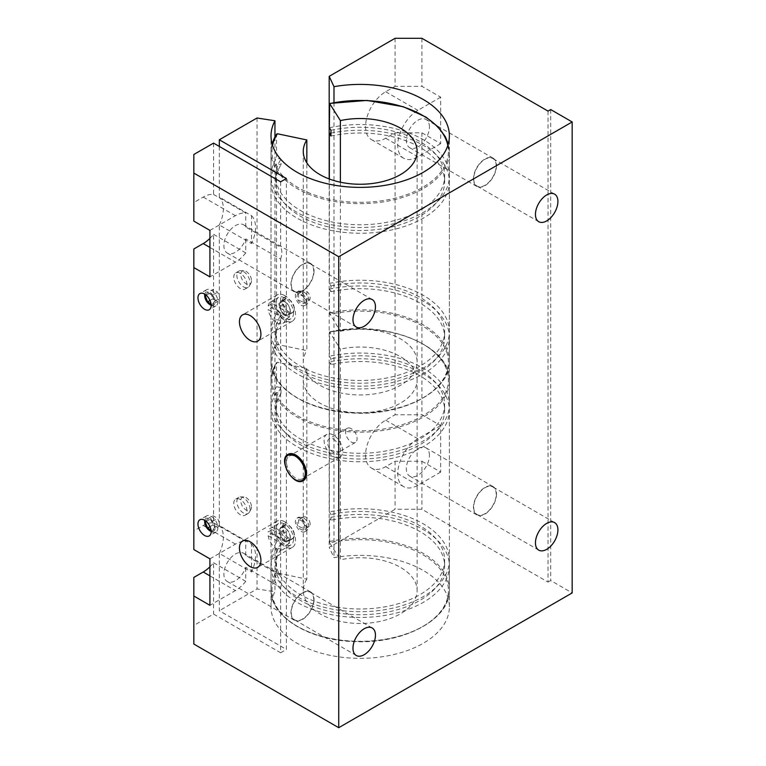 <?xml version="1.0" encoding="UTF-8"?>
<svg xmlns="http://www.w3.org/2000/svg" width="766" height="766" viewBox="0 0 766 766"><rect width="100%" height="100%" fill="white"/><g stroke="black" fill="none" stroke-linecap="round" stroke-linejoin="round"><path stroke-width="0.57" stroke-dasharray="3.83 2.87" d="M289.337 317.153L285.316 319.47L268.167 309.579L272.198 307.252L289.337 317.153A12.333 7.124 60 0 0 289.491 315.372A12.333 7.124 60 0 0 289.337 313.428L272.198 303.537L268.167 305.854L285.316 315.755L289.337 313.428M272.198 307.252A12.333 7.124 60 0 1 272.198 303.537M268.167 305.854A12.333 7.124 60 0 1 270.57 301.986A12.333 7.124 60 0 1 279.312 304.533A12.333 7.124 60 0 1 285.316 315.755M285.316 319.47A12.333 7.124 60 0 1 282.903 323.348A12.333 7.124 60 0 1 274.161 320.801A12.333 7.124 60 0 1 268.167 309.579M293.512 313.055A12.333 7.124 60 0 1 290.956 318.694A12.333 7.124 60 0 1 278.623 311.58A12.333 7.124 60 0 1 278.623 297.332A12.333 7.124 60 0 1 288.131 300.636A12.333 7.124 60 0 1 293.512 313.055M286.398 296.241L283.449 297.945L283.449 300.981A7.842 4.529 60 0 1 284.895 298.903A7.842 4.529 60 0 1 288.82 299.286A7.842 4.529 60 0 1 293.943 306.199A7.842 4.529 60 0 1 292.736 312.49A7.842 4.529 60 0 1 287.365 311.034A7.842 4.529 60 0 1 283.449 304.217L283.449 307.243L286.398 305.538A9.489 5.477 60 0 1 286.398 296.241L286.398 178.507M283.449 307.243A9.489 5.477 60 0 1 283.449 297.945M300.894 292.315A7.842 4.529 -120 0 0 296.969 291.932A7.842 4.529 -120 0 0 296.969 300.99A7.842 4.529 -120 0 0 304.811 305.519A7.842 4.529 -120 0 0 306.017 299.228A7.842 4.529 -120 0 0 300.894 292.315M304.782 300.971A5.506 3.179 60 0 1 303.642 303.489A5.506 3.179 60 0 1 298.137 300.31A5.506 3.179 60 0 1 298.137 293.952A5.506 3.179 60 0 1 302.379 295.427A5.506 3.179 60 0 1 304.782 300.971M284.789 301.613A7.842 4.529 -120 0 0 280.873 301.22A7.842 4.529 -120 0 0 280.873 310.278A7.842 4.529 -120 0 0 288.715 314.807A7.842 4.529 -120 0 0 289.912 308.526A7.842 4.529 -120 0 0 284.789 301.613M290.161 311.111A7.593 4.385 60 0 1 288.581 314.587A7.593 4.385 60 0 1 280.998 310.211A7.593 4.385 60 0 1 280.998 301.44A7.593 4.385 60 0 1 286.848 303.48A7.593 4.385 60 0 1 290.161 311.111M310.144 297.869A5.506 3.179 60 0 1 309.004 300.387A5.506 3.179 60 0 1 303.508 297.208A5.506 3.179 60 0 1 303.508 290.86A5.506 3.179 60 0 1 307.75 292.334A5.506 3.179 60 0 1 310.144 297.869M294.182 308.794A7.593 4.385 60 0 1 292.612 312.269A7.593 4.385 60 0 1 285.019 307.884A7.593 4.385 60 0 1 285.019 299.123A7.593 4.385 60 0 1 290.869 301.153A7.593 4.385 60 0 1 294.182 308.794M286.398 305.538L286.398 522.431L283.449 524.135L283.449 527.161L280.634 528.789A7.842 4.529 -120 0 0 280.634 532.025L280.634 575.601L245.752 555.455A16.316 9.422 120 0 0 243.578 553.224A16.316 9.422 120 0 0 227.263 562.646A16.316 9.422 120 0 0 227.263 581.49A16.316 9.422 120 0 0 245.752 567.328L280.634 587.465L280.634 652.795L213.551 614.064L193.827 625.449L193.827 644.043M283.449 300.981L280.634 302.608A7.842 4.529 -120 0 0 280.634 305.835L280.634 528.789M280.634 305.835L283.449 304.217M205.91 294.987L207.605 292.574L212.967 289.481L210.64 292.784L212.967 298.778L217.621 301.459L219.938 298.156L217.621 292.162L212.967 289.481M206.284 295.303L210.64 292.784M207.605 292.574L212.249 295.264L217.621 292.162M212.249 295.264L214.576 301.249L219.938 298.156M214.576 301.249L212.249 304.552L217.621 301.459M212.249 304.552L211.014 303.843M209.999 300.492L212.967 298.778M246.978 284.789A9.326 5.391 -120 0 0 242.908 275.406A9.326 5.391 -120 0 0 235.717 272.907A9.326 5.391 -120 0 0 235.717 283.679A9.326 5.391 -120 0 0 245.043 289.06A9.326 5.391 -120 0 0 246.978 284.789M250.061 283.008A9.326 5.391 60 0 1 249.39 285.977A9.326 5.391 60 0 1 248.136 287.279A9.326 5.391 60 0 1 238.8 281.898A9.326 5.391 60 0 1 238.8 271.126A9.326 5.391 60 0 1 240.572 270.685A9.326 5.391 60 0 1 250.061 283.008M251.516 280.749A7.593 4.385 60 0 1 250.97 283.161A7.593 4.385 60 0 1 242.353 279.849A7.593 4.385 60 0 1 243.789 270.724A7.593 4.385 60 0 1 251.516 280.749M204.819 294.201A7.43 4.29 60 0 1 210.545 292.899A7.43 4.29 60 0 1 215.179 301.603A7.43 4.29 60 0 1 211.148 305.174M211.272 290.17A9.326 5.391 60 0 1 217.86 301.603A9.326 5.391 60 0 1 215.935 305.873A9.326 5.391 60 0 1 211.272 305.414A9.326 5.391 60 0 1 204.675 293.981A9.326 5.391 60 0 1 206.6 289.711A9.326 5.391 60 0 1 211.272 290.17M289.337 543.333L285.316 545.66L268.167 535.76L272.198 533.442A12.333 7.124 60 0 1 272.198 529.718L289.337 539.618A12.333 7.124 60 0 1 289.491 541.562A12.333 7.124 60 0 1 289.337 543.333L272.198 533.442M272.198 529.718L268.167 532.044L285.316 541.945L289.337 539.618M268.167 535.76A12.333 7.124 -120 0 0 274.161 546.981A12.333 7.124 -120 0 0 282.903 549.528A12.333 7.124 -120 0 0 285.316 545.66M293.512 539.235A12.333 7.124 60 0 1 290.956 544.885A12.333 7.124 60 0 1 278.623 537.761A12.333 7.124 60 0 1 278.623 523.523A12.333 7.124 60 0 1 288.131 526.826A12.333 7.124 60 0 1 293.512 539.235M285.316 541.945A12.333 7.124 -120 0 0 279.312 530.714A12.333 7.124 -120 0 0 270.57 528.167A12.333 7.124 -120 0 0 268.167 532.044M283.449 527.161A7.842 4.529 60 0 1 284.895 525.083A7.842 4.529 60 0 1 288.82 525.476A7.842 4.529 60 0 1 293.943 532.389A7.842 4.529 60 0 1 292.736 538.67A7.842 4.529 60 0 1 287.365 537.225A7.842 4.529 60 0 1 283.449 530.398L283.449 533.433L286.398 531.728A9.489 5.477 60 0 1 286.398 522.431M283.449 524.135A9.489 5.477 -120 0 0 283.449 533.433M294.182 534.974A7.593 4.385 -120 0 0 290.869 527.343A7.593 4.385 -120 0 0 285.019 525.304A7.593 4.385 -120 0 0 285.019 534.074A7.593 4.385 -120 0 0 292.612 538.45A7.593 4.385 -120 0 0 294.182 534.974M300.894 518.505A7.842 4.529 -120 0 0 296.969 518.113A7.842 4.529 -120 0 0 296.969 527.171A7.842 4.529 -120 0 0 304.811 531.7A7.842 4.529 -120 0 0 306.017 525.419A7.842 4.529 -120 0 0 300.894 518.505M304.782 527.152A5.506 3.179 -120 0 0 302.379 521.617A5.506 3.179 -120 0 0 298.137 520.143A5.506 3.179 -120 0 0 298.137 526.501A5.506 3.179 -120 0 0 303.642 529.67A5.506 3.179 -120 0 0 304.782 527.152M284.789 527.803A7.842 4.529 -120 0 0 280.873 527.41A7.842 4.529 -120 0 0 280.873 536.468A7.842 4.529 -120 0 0 288.715 540.997A7.842 4.529 -120 0 0 289.912 534.706A7.842 4.529 -120 0 0 284.789 527.803M290.161 537.301A7.593 4.385 -120 0 0 286.848 529.66A7.593 4.385 -120 0 0 280.998 527.63A7.593 4.385 -120 0 0 280.998 536.392A7.593 4.385 -120 0 0 288.581 540.777A7.593 4.385 -120 0 0 290.161 537.301M310.144 524.059A5.506 3.179 -120 0 0 307.75 518.515A5.506 3.179 -120 0 0 303.508 517.04A5.506 3.179 -120 0 0 303.508 523.398A5.506 3.179 -120 0 0 309.004 526.577A5.506 3.179 -120 0 0 310.144 524.059M286.398 531.728L286.398 649.463L280.634 652.795M280.634 587.465A16.316 9.422 120 0 0 281.84 580.839A16.316 9.422 120 0 0 280.634 575.601M280.634 532.025L283.449 530.398M219.315 146.43L219.315 197.092L251.516 215.686L251.516 243.569L219.315 224.984L219.315 525.524L251.516 544.119L251.516 572.001L219.315 553.416L219.315 610.732L286.398 649.463M251.516 506.939A7.593 4.385 60 0 1 250.97 509.342A7.593 4.385 60 0 1 242.353 506.029A7.593 4.385 60 0 1 243.789 496.914A7.593 4.385 60 0 1 251.516 506.939M302.733 517.443L298.596 517.174L298.606 526.252L307.109 530.378L308.995 526.635C308.554 522.603 306.457 519.549 302.733 517.443M209.999 526.673L212.967 524.959L210.64 518.975L212.967 515.662L217.621 518.352L219.938 524.337L217.621 527.64L212.967 524.959M206.284 521.493L210.64 518.975M205.91 521.177L207.605 518.764L212.249 521.445L214.576 527.439L212.249 530.742L211.014 530.034M212.249 530.742L217.621 527.64M214.576 527.439L219.938 524.337M212.249 521.445L217.621 518.352M207.605 518.764L212.967 515.662M246.978 510.979A9.326 5.391 -120 0 0 242.908 501.586A9.326 5.391 -120 0 0 235.717 499.087A9.326 5.391 -120 0 0 235.717 509.859A9.326 5.391 -120 0 0 245.043 515.25A9.326 5.391 -120 0 0 246.978 510.979M250.061 509.198A9.326 5.391 -120 0 0 240.572 496.875A9.326 5.391 -120 0 0 238.8 497.306A9.326 5.391 -120 0 0 238.8 508.078A9.326 5.391 -120 0 0 248.136 513.469A9.326 5.391 -120 0 0 249.39 512.157A9.326 5.391 -120 0 0 250.061 509.198M211.148 531.365A7.43 4.29 -120 0 0 215.179 527.784A7.43 4.29 -120 0 0 210.545 519.08A7.43 4.29 -120 0 0 204.819 520.392M211.272 516.361A9.326 5.391 60 0 1 217.86 527.784A9.326 5.391 60 0 1 215.935 532.054A9.326 5.391 60 0 1 211.272 531.594A9.326 5.391 60 0 1 204.675 520.171A9.326 5.391 60 0 1 206.6 515.901A9.326 5.391 60 0 1 211.272 516.361M303.317 480.617A15.176 8.761 60 0 1 295.791 479.822A15.176 8.761 60 0 1 285.89 466.513A15.176 8.761 60 0 1 288.14 454.324M548.025 111.108L548.025 582.074L421.913 509.266L395.074 509.266L329.189 547.307L333.986 557.648A89.182 51.485 180 0 1 449.374 606.863A89.182 51.485 180 0 1 360.192 658.348A89.182 51.485 180 0 1 271.011 606.863A89.182 51.485 180 0 1 274.956 591.735L257.031 588.958L219.315 610.732M395.074 38.3L395.074 86.328L385.681 91.748A28.457 16.431 120 0 0 367.086 116.825A28.457 16.431 120 0 0 371.453 139.632A28.457 16.431 120 0 0 385.681 138.225L395.074 132.805L395.074 414.76L385.681 420.18A28.457 16.431 120 0 0 367.086 445.266A28.457 16.431 120 0 0 371.453 468.064A28.457 16.431 120 0 0 385.681 466.657L395.074 461.237L421.913 461.237L421.913 509.266M421.913 461.237L440.689 472.086L440.689 425.609L421.913 414.76L395.074 414.76M395.074 132.805L421.913 132.805L421.913 414.76M421.913 132.805L440.689 143.644L440.689 97.167L421.913 86.328L395.074 86.328M421.913 38.3L421.913 86.328M329.189 178.947L329.189 547.307M333.986 102.567L333.986 557.648M274.956 136.884L274.956 591.735M302.733 291.252L298.596 290.994L298.606 300.061L307.109 304.188L308.995 300.444C308.554 296.423 306.457 293.359 302.733 291.252M257.031 117.993L257.031 588.958M219.315 224.984A28.457 16.431 120 0 0 219.315 197.092M219.315 553.416A28.457 16.431 120 0 0 219.315 525.524M209.922 566.802A28.457 16.431 120 0 0 213.551 562.742L213.551 614.064M213.551 562.742L245.752 581.337L245.752 567.328M213.551 143.108L213.551 194.42A28.457 16.431 120 0 0 203.22 197.092L193.827 202.511L193.827 221.106M193.827 154.493L193.827 202.511M548.025 582.074L550.706 580.523L572.173 592.922M209.922 238.37A28.457 16.431 120 0 0 213.551 234.31L213.551 522.862A28.457 16.431 120 0 0 203.22 525.524L193.827 530.953L193.827 549.538M193.827 248.988L193.827 530.953M193.827 577.43L193.827 625.449M395.074 461.237L395.074 509.266M245.752 581.337A28.457 16.431 -60 0 1 235.421 590.596L209.922 605.312M209.922 558.835L235.421 544.119A28.457 16.431 -60 0 1 245.752 541.447L213.551 522.862M245.752 555.455L245.752 541.447M251.516 544.119A28.457 16.431 -60 0 1 251.516 572.001M280.634 181.829L280.634 247.159L245.752 227.023A16.316 9.422 120 0 0 243.578 224.792A16.316 9.422 120 0 0 227.263 234.214A16.316 9.422 120 0 0 227.263 253.058A16.316 9.422 120 0 0 245.752 238.896L280.634 259.032L280.634 302.608M213.551 234.31L245.752 252.904L245.752 238.896M245.752 252.904A28.457 16.431 -60 0 1 235.421 262.163L209.922 276.88M209.922 230.403L235.421 215.686A28.457 16.431 -60 0 1 245.752 213.015L213.551 194.42M245.752 227.023L245.752 213.015M251.516 215.686A28.457 16.431 -60 0 1 251.516 243.569M440.689 472.086L417.882 485.251A28.457 16.431 -60 0 1 403.653 486.659A28.457 16.431 -60 0 1 399.287 463.851A28.457 16.431 -60 0 1 417.882 438.774L440.689 425.609M429.42 455.349A16.316 9.422 120 0 0 426.04 447.88A16.316 9.422 120 0 0 409.724 457.302A16.316 9.422 120 0 0 409.724 476.146A16.316 9.422 120 0 0 422.296 471.77A16.316 9.422 120 0 0 429.42 455.349M440.689 143.644L417.882 156.819A28.457 16.431 -60 0 1 403.653 158.227A28.457 16.431 -60 0 1 399.287 135.419A28.457 16.431 -60 0 1 417.882 110.342L440.689 97.167M429.42 126.917A16.316 9.422 120 0 0 426.04 119.448A16.316 9.422 120 0 0 409.724 128.87A16.316 9.422 120 0 0 409.724 147.704A16.316 9.422 120 0 0 422.296 143.338A16.316 9.422 120 0 0 429.42 126.917M496.502 165.648A16.316 9.422 -60 0 1 489.378 182.069A16.316 9.422 -60 0 1 476.806 186.435A16.316 9.422 -60 0 1 476.806 167.601A16.316 9.422 -60 0 1 493.122 158.179A16.316 9.422 -60 0 1 496.502 165.648M496.205 165.82A15.895 9.173 120 0 0 492.911 158.543A15.895 9.173 120 0 0 477.017 167.716A15.895 9.173 120 0 0 477.017 186.071A15.895 9.173 120 0 0 489.263 181.81A15.895 9.173 120 0 0 496.205 165.82M314.041 270.992A16.316 9.422 -60 0 1 306.917 287.413A16.316 9.422 -60 0 1 294.345 291.779A16.316 9.422 -60 0 1 294.345 272.945A16.316 9.422 -60 0 1 310.661 263.523A16.316 9.422 -60 0 1 314.041 270.992M313.734 271.164A15.895 9.173 120 0 0 310.45 263.887A15.895 9.173 120 0 0 294.556 273.06A15.895 9.173 120 0 0 294.556 291.415A15.895 9.173 120 0 0 306.802 287.154A15.895 9.173 120 0 0 313.734 271.164M280.634 259.032A16.316 9.422 120 0 0 281.84 252.397A16.316 9.422 120 0 0 280.634 247.159M314.041 599.424A16.316 9.422 -60 0 1 306.917 615.845A16.316 9.422 -60 0 1 294.345 620.221A16.316 9.422 -60 0 1 294.345 601.377A16.316 9.422 -60 0 1 310.661 591.955A16.316 9.422 -60 0 1 314.041 599.424M313.734 599.596A15.895 9.173 120 0 0 310.45 592.319A15.895 9.173 120 0 0 294.556 601.502A15.895 9.173 120 0 0 294.556 619.847A15.895 9.173 120 0 0 306.802 615.596A15.895 9.173 120 0 0 313.734 599.596M496.502 494.08A16.316 9.422 -60 0 1 489.378 510.501A16.316 9.422 -60 0 1 476.806 514.876A16.316 9.422 -60 0 1 476.806 496.033A16.316 9.422 -60 0 1 493.122 486.611A16.316 9.422 -60 0 1 496.502 494.08M496.205 494.252A15.895 9.173 120 0 0 492.911 486.975A15.895 9.173 120 0 0 477.017 496.157A15.895 9.173 120 0 0 477.017 514.503A15.895 9.173 120 0 0 489.263 510.252A15.895 9.173 120 0 0 496.205 494.252M284.789 295.628A15.176 8.761 -120 0 0 277.206 294.872A15.176 8.761 -120 0 0 277.196 312.404A15.176 8.761 -120 0 0 292.382 321.165A15.176 8.761 -120 0 0 294.709 308.995A15.176 8.761 -120 0 0 284.789 295.628M284.789 521.809A15.176 8.761 -120 0 0 277.206 521.062A15.176 8.761 -120 0 0 277.196 538.584A15.176 8.761 -120 0 0 292.382 547.345A15.176 8.761 -120 0 0 294.709 535.185A15.176 8.761 -120 0 0 284.789 521.809M550.706 109.567L550.706 580.523M295.791 456.718A13.127 7.574 60 0 1 304.37 468.285A13.127 7.574 60 0 1 302.35 478.798A13.127 7.574 60 0 1 289.232 471.224A13.127 7.574 60 0 1 289.232 456.067A13.127 7.574 60 0 1 295.791 456.718M351.335 428.701A8.158 4.711 -120 0 0 347.257 428.299A8.158 4.711 -120 0 0 347.257 437.721A8.158 4.711 -120 0 0 355.414 442.432A8.158 4.711 -120 0 0 356.669 435.892A8.158 4.711 -120 0 0 351.335 428.701M333.363 439.081A8.158 4.711 60 0 1 338.687 446.272A8.158 4.711 60 0 1 337.442 452.811A8.158 4.711 60 0 1 329.275 448.1A8.158 4.711 60 0 1 329.275 438.679A8.158 4.711 60 0 1 333.363 439.081M333.363 435.031A13.127 7.574 -120 0 0 326.795 434.379A13.127 7.574 -120 0 0 326.795 449.527A13.127 7.574 -120 0 0 339.922 457.111A13.127 7.574 -120 0 0 341.933 446.588A13.127 7.574 -120 0 0 333.363 435.031M277.416 133.763L276.516 134.356L276.516 158.217L280.978 159.146L280.978 164.881L276.516 163.943L276.516 313.907L280.978 314.845L280.978 320.581L276.516 319.642L276.516 343.503L277.416 344.461L306.831 350.646L306.831 162.832M340.372 182.203L340.372 331.276L329.342 313.007L329.342 289.146L330.96 291.722L330.96 285.986L329.342 283.41L329.342 179.014M329.342 127.721A89.182 51.485 180 0 1 449.374 176.027A89.182 51.485 180 0 1 360.192 227.512A89.182 51.485 180 0 1 271.011 176.027A89.182 51.485 180 0 1 276.516 158.217M330.96 130.287A84.432 48.746 180 0 1 444.625 176.027A84.432 48.746 180 0 1 360.192 224.773A84.432 48.746 180 0 1 275.76 176.027A84.432 48.746 180 0 1 280.978 159.146M330.96 136.022A84.432 48.746 180 0 1 444.625 181.753A84.432 48.746 180 0 1 360.192 230.509A84.432 48.746 180 0 1 275.76 181.753A84.432 48.746 180 0 1 280.978 164.881M330.96 133.112A89.182 51.485 180 0 1 449.374 181.753A89.182 51.485 180 0 1 360.192 233.247A89.182 51.485 180 0 1 271.011 181.753A89.182 51.485 180 0 1 276.516 163.943M329.342 283.41A89.182 51.485 180 0 1 449.374 331.716A89.182 51.485 180 0 1 360.192 383.211A89.182 51.485 180 0 1 271.011 331.716A89.182 51.485 180 0 1 276.516 313.907M329.342 289.146A89.182 51.485 180 0 1 449.374 337.452A89.182 51.485 180 0 1 360.192 388.937A89.182 51.485 180 0 1 271.011 337.452A89.182 51.485 180 0 1 276.516 319.642M340.372 331.276A56.923 32.861 180 0 1 417.116 362.088A56.923 32.861 180 0 1 360.192 394.95A56.923 32.861 180 0 1 303.269 362.088A56.923 32.861 180 0 1 306.831 350.646M330.96 285.986A84.432 48.746 180 0 1 444.625 331.716A84.432 48.746 180 0 1 360.192 380.472A84.432 48.746 180 0 1 275.76 331.716A84.432 48.746 180 0 1 280.978 314.845M330.96 291.722A84.432 48.746 180 0 1 444.625 337.452A84.432 48.746 180 0 1 360.192 386.198A84.432 48.746 180 0 1 275.76 337.452A84.432 48.746 180 0 1 280.978 320.581M329.667 542.807L329.342 517.653L330.96 520.229L330.96 514.493L329.342 511.927L329.342 361.964L330.96 364.53L330.96 358.804L329.342 356.228L329.667 332.109L340.372 349.095L340.372 559.793L329.667 542.807A88.224 50.939 0 0 1 447.813 584.611A88.224 50.939 0 0 1 349.823 641.18A88.224 50.939 0 0 1 277.416 572.968L306.831 579.153L306.831 368.456L277.416 362.28L276.516 362.864L276.516 386.725L280.978 387.663L280.978 393.389L276.516 392.451L276.516 542.424L280.978 543.353L280.978 549.088L276.516 548.15L276.516 572.01L277.416 572.968M329.342 332.367L329.667 332.109A88.224 50.939 180 0 1 447.813 373.913A88.224 50.939 180 0 1 349.823 430.492A88.224 50.939 180 0 1 277.416 362.28L276.516 362.864A89.182 51.485 0 0 0 271.011 380.673A89.182 51.485 0 0 0 360.192 432.158A89.182 51.485 0 0 0 449.374 380.673A89.182 51.485 0 0 0 329.342 332.367M306.831 579.153A56.923 32.861 0 0 0 303.269 590.596A56.923 32.861 0 0 0 360.192 623.457A56.923 32.861 0 0 0 417.116 590.596A56.923 32.861 0 0 0 340.372 559.793M276.516 548.15A89.182 51.485 0 0 0 271.011 565.959A89.182 51.485 0 0 0 360.192 617.453A89.182 51.485 0 0 0 449.374 565.959A89.182 51.485 0 0 0 329.342 517.653M280.978 549.088A84.432 48.746 0 0 0 275.76 565.959A84.432 48.746 0 0 0 360.192 614.715A84.432 48.746 0 0 0 444.625 565.959A84.432 48.746 0 0 0 330.96 520.229M280.978 543.353A84.432 48.746 0 0 0 275.76 560.233A84.432 48.746 0 0 0 360.192 608.98A84.432 48.746 0 0 0 444.625 560.233A84.432 48.746 0 0 0 330.96 514.493M276.516 542.424A89.182 51.485 0 0 0 271.011 560.233A89.182 51.485 0 0 0 360.192 611.718A89.182 51.485 0 0 0 449.374 560.233A89.182 51.485 0 0 0 329.342 511.927M276.516 392.451A89.182 51.485 0 0 0 271.011 410.27A89.182 51.485 0 0 0 360.192 461.754A89.182 51.485 0 0 0 449.374 410.27A89.182 51.485 0 0 0 329.342 361.964M276.516 386.725A89.182 51.485 0 0 0 271.011 404.534A89.182 51.485 0 0 0 360.192 456.019A89.182 51.485 0 0 0 449.374 404.534A89.182 51.485 0 0 0 329.342 356.228M306.831 368.456A56.923 32.861 0 0 0 303.269 379.898A56.923 32.861 0 0 0 360.192 412.769A56.923 32.861 0 0 0 417.116 379.898A56.923 32.861 0 0 0 340.372 349.095M280.978 393.389A84.432 48.746 0 0 0 275.76 410.27A84.432 48.746 0 0 0 360.192 459.016A84.432 48.746 0 0 0 444.625 410.27A84.432 48.746 0 0 0 330.96 364.53M280.978 387.663A84.432 48.746 0 0 0 275.76 404.534A84.432 48.746 0 0 0 360.192 453.28A84.432 48.746 0 0 0 444.625 404.534A84.432 48.746 0 0 0 330.96 358.804M288.064 454.362A15.176 8.761 -120 0 0 285.737 466.523A15.176 8.761 -120 0 0 295.657 479.899A15.176 8.761 -120 0 0 303.25 480.655M203.22 525.524L235.421 544.119M209.922 575.879L235.421 590.596M203.22 197.092L235.421 215.686M209.922 247.447L235.421 262.163M385.681 420.18L417.882 438.774M385.681 466.657L417.882 485.251M385.681 91.748L417.882 110.342M385.681 138.225L417.882 156.819M447.823 145.454A88.224 50.939 180 0 1 360.192 202.329A88.224 50.939 180 0 1 272.562 145.454M272.131 144.037A89.182 51.485 0 0 0 271.011 152.166A89.182 51.485 0 0 0 360.192 203.651A89.182 51.485 0 0 0 449.374 152.166A89.182 51.485 0 0 0 329.342 103.86M277.416 344.461A88.224 50.939 0 0 0 349.823 412.673A88.224 50.939 0 0 0 447.813 356.104A88.224 50.939 0 0 0 329.667 314.29M329.342 313.007A89.182 51.485 180 0 1 449.374 361.313A89.182 51.485 180 0 1 360.192 412.797A89.182 51.485 180 0 1 271.011 361.313A89.182 51.485 180 0 1 276.516 343.503M329.342 541.514A89.182 51.485 180 0 1 449.374 589.82A89.182 51.485 180 0 1 360.192 641.305A89.182 51.485 180 0 1 271.011 589.82A89.182 51.485 180 0 1 276.516 572.01M282.903 323.348L290.956 318.694M270.57 301.986L278.623 297.332M303.642 303.489L309.004 300.387M298.137 293.952L303.508 290.86M288.581 314.587L292.612 312.269M280.998 301.44L285.019 299.123M284.895 298.903L280.873 301.22M292.736 312.49L288.715 314.807M245.043 289.06L248.136 287.279M235.717 272.907L238.8 271.126M243.789 270.724L240.572 270.685M250.97 283.161L249.39 285.977M278.623 523.523L270.57 528.167M290.956 544.885L282.903 549.528M303.508 517.04L298.137 520.143M309.004 526.577L303.642 529.67M285.019 525.304L280.998 527.63M292.612 538.45L288.581 540.777M298.596 517.174L296.969 518.113M307.109 530.378L304.811 531.7M238.8 497.306L235.717 499.087M248.136 513.469L245.043 515.25M243.789 496.914L240.572 496.875M250.97 509.342L249.39 512.157M449.374 606.863L449.374 135.898M271.011 606.863L271.011 135.898M371.453 468.064L403.653 486.659M371.453 139.632L403.653 158.227M493.122 158.179L426.04 119.448M476.806 186.435L409.724 147.704M310.661 263.523L243.578 224.792M294.345 291.779L227.263 253.058M310.661 591.955L243.578 553.224M294.345 620.221L227.263 581.49M493.122 486.611L426.04 447.88M476.806 514.876L409.724 476.146M372.161 299.516L310.45 263.887M356.267 327.044L294.556 291.415M372.161 627.957L310.45 592.319M356.267 655.485L294.556 619.847M554.632 522.613L492.911 486.975M538.737 550.132L477.017 514.503M554.632 194.171L492.911 158.543M538.737 221.7L477.017 186.071M206.6 289.711L199.897 293.589M215.935 305.873L209.223 309.742M206.6 515.901L199.897 519.769M215.935 532.054L209.223 535.932M298.596 290.994L296.969 291.932M307.109 304.188L304.811 305.519M277.206 294.872L242.583 314.855M292.382 321.165L257.769 341.148M284.895 525.083L280.873 527.41M292.736 538.67L288.715 540.997M277.206 521.062L242.583 541.045M292.382 547.345L257.769 567.338M347.257 428.299L329.275 438.679M355.414 442.432L337.442 452.811M326.795 434.379L289.232 456.067M339.922 457.111L302.35 478.798M272.121 143.989L271.011 152.166L271.011 176.027M449.374 176.027L449.374 152.166L448.263 143.989M275.76 176.027L275.76 181.753M444.625 176.027L444.625 181.753M271.011 181.753L271.011 331.716M449.374 181.753L449.374 331.716M449.374 337.452L449.374 361.313C450.676 390.717 403.471 415.909 353.844 413.065C308.688 411.773 270.063 387.989 271.011 361.313L271.011 337.452M275.76 331.716L275.76 337.452M444.625 331.716L444.625 337.452M303.269 151.39L303.269 362.088M417.116 151.39L417.116 362.088M449.374 565.959L449.374 589.82C450.676 619.225 403.471 644.417 353.844 641.573C308.688 640.29 270.063 616.496 271.011 589.82L271.011 565.959M444.625 565.959L444.625 560.233M275.76 565.959L275.76 560.233M449.374 560.233L449.374 410.27M271.011 560.233L271.011 410.27M329.466 331.956C384.503 318.848 451.567 345.619 449.374 380.673L449.374 404.534M276.612 362.538C272.897 368.379 271.03 374.421 271.011 380.673L271.011 404.534M444.625 410.27L444.625 404.534M275.76 410.27L275.76 404.534M417.116 590.596L417.116 379.898M303.269 590.596L303.269 379.898"/><path stroke-width="1.15" d="M211.014 303.843L207.605 301.871L205.278 295.887L205.91 294.987M205.278 295.887L206.284 295.303M207.605 301.871L209.999 300.492M211.148 305.174A7.43 4.29 60 0 1 209.922 304.638A7.43 4.29 60 0 1 204.675 295.532A7.43 4.29 60 0 1 204.819 294.201M338.725 256.734L338.725 727.7L572.173 592.922L572.173 121.957L338.725 256.734L193.827 173.078L193.827 154.493L213.551 143.108L280.634 181.829L286.398 178.507L219.315 139.776L219.315 146.43M211.014 530.034L207.605 528.061L205.278 522.067L206.284 521.493M207.605 528.061L209.999 526.673M205.278 522.067L205.91 521.177M204.819 520.392A7.43 4.29 -120 0 0 204.675 521.723A7.43 4.29 -120 0 0 209.922 530.819A7.43 4.29 -120 0 0 211.148 531.365M288.14 454.324A15.176 8.761 60 0 1 288.207 454.286A15.176 8.761 60 0 1 303.384 463.047A15.176 8.761 60 0 1 303.384 480.579A15.176 8.761 60 0 1 303.317 480.617M572.173 121.957L550.706 109.567L548.025 111.108L421.913 38.3L395.074 38.3L329.189 76.341L329.189 178.947M219.315 139.776L257.031 117.993L274.956 120.769A89.182 51.485 0 0 0 271.011 135.898A89.182 51.485 0 0 0 360.192 187.383A89.182 51.485 0 0 0 449.374 135.898A89.182 51.485 0 0 0 333.986 86.682L329.189 76.341M557.916 201.448A15.895 9.173 -60 0 1 550.984 217.448A15.895 9.173 -60 0 1 538.737 221.7A15.895 9.173 -60 0 1 538.737 203.354A15.895 9.173 -60 0 1 554.632 194.171A15.895 9.173 -60 0 1 557.916 201.448M557.916 529.88A15.895 9.173 -60 0 1 550.984 545.88A15.895 9.173 -60 0 1 538.737 550.132A15.895 9.173 -60 0 1 538.737 531.786A15.895 9.173 -60 0 1 554.632 522.613A15.895 9.173 -60 0 1 557.916 529.88M375.455 635.234A15.895 9.173 -60 0 1 368.513 651.224A15.895 9.173 -60 0 1 356.267 655.485A15.895 9.173 -60 0 1 356.267 637.13A15.895 9.173 -60 0 1 372.161 627.957A15.895 9.173 -60 0 1 375.455 635.234M375.455 306.793A15.895 9.173 -60 0 1 368.513 322.792A15.895 9.173 -60 0 1 356.267 327.044A15.895 9.173 -60 0 1 356.267 308.698A15.895 9.173 -60 0 1 372.161 299.516A15.895 9.173 -60 0 1 375.455 306.793M333.986 86.682L333.986 102.567M274.956 120.769L274.956 136.884M193.827 173.078L193.827 221.106L209.922 230.403L209.922 276.88L193.827 267.583L193.827 248.988L203.22 243.569A28.457 16.431 120 0 0 209.922 238.37M193.827 267.583L193.827 549.538L209.922 558.835L209.922 605.312L193.827 596.015L193.827 644.043L338.725 727.7M193.827 596.015L193.827 577.43L203.22 572.001A28.457 16.431 120 0 0 209.922 566.802M250.176 541.792A15.176 8.761 60 0 1 260.095 555.168A15.176 8.761 60 0 1 257.769 567.338A15.176 8.761 60 0 1 242.583 558.567A15.176 8.761 60 0 1 242.583 541.045A15.176 8.761 60 0 1 250.176 541.792M250.176 315.611A15.176 8.761 60 0 1 260.095 328.987A15.176 8.761 60 0 1 257.769 341.148A15.176 8.761 60 0 1 242.583 332.387A15.176 8.761 60 0 1 242.583 314.855A15.176 8.761 60 0 1 250.176 315.611M204.56 520.238A9.326 5.391 60 0 1 210.65 528.454A9.326 5.391 60 0 1 209.223 535.932A9.326 5.391 60 0 1 199.897 530.541A9.326 5.391 60 0 1 199.897 519.769A9.326 5.391 60 0 1 204.56 520.238M204.56 294.048A9.326 5.391 60 0 1 210.65 302.273A9.326 5.391 60 0 1 209.223 309.742A9.326 5.391 60 0 1 199.897 304.361A9.326 5.391 60 0 1 199.897 293.589A9.326 5.391 60 0 1 204.56 294.048M306.831 162.832L306.831 139.948L277.416 133.763L276.516 134.356A89.182 51.485 0 0 0 272.131 144.037M329.342 179.014L329.342 133.447L330.96 136.022L330.96 130.287L329.342 127.721L329.667 103.602L340.372 120.588L340.372 182.203M329.342 103.86L329.667 103.602A88.224 50.939 180 0 1 447.823 145.454M340.372 120.588A56.923 32.861 180 0 1 417.116 151.39A56.923 32.861 180 0 1 360.192 184.252A56.923 32.861 180 0 1 303.269 151.39A56.923 32.861 180 0 1 306.831 139.948M329.342 133.447A89.182 51.485 180 0 1 330.96 133.112M295.121 456.048A14.42 8.33 60 0 1 303.949 478.807A14.42 8.33 60 0 1 286.293 468.61A14.42 8.33 60 0 1 295.121 456.048M295.657 455.119A15.176 8.761 -120 0 0 288.064 454.362C277.397 459.351 293.589 487.396 303.25 480.655A15.176 8.761 -120 0 0 305.577 468.495A15.176 8.761 -120 0 0 295.657 455.119M203.22 572.001L209.922 575.879M203.22 243.569L209.922 247.447M272.562 145.454A88.224 50.939 180 0 1 277.416 133.763M209.922 304.638L211.157 305.347M204.675 295.532L204.675 294.115M209.922 530.819L211.157 531.527M204.675 521.723L204.675 520.296M276.612 134.031L272.121 143.989M448.263 143.989L445.4 136.817L438.296 127.079L426.059 117.15L403.251 106.713L366.971 100.432L329.466 103.448"/></g></svg>
